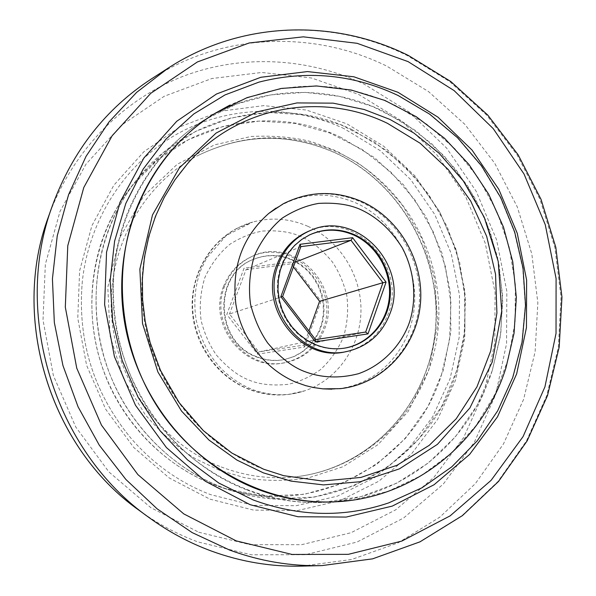 <?xml version="1.0" encoding="UTF-8"?>
<svg xmlns="http://www.w3.org/2000/svg" width="596" height="596" viewBox="0 0 596 596"><rect width="100%" height="100%" fill="white"/><g stroke="black" fill="none" stroke-linecap="round" stroke-linejoin="round"><path stroke-width="0.45" stroke-dasharray="2.98 2.23" d="M345.904 351.662C366.465 346.634 380.606 333.916 388.309 313.518C407.344 265.66 354.434 209.926 308.706 231.203M309.466 234.921L301.062 239.756L293.888 245.82L287.801 253.114L282.973 261.435L279.561 270.569L277.654 280.239L277.326 290.185L278.578 300.123L281.379 309.764L285.648 318.823L291.265 327.055L298.067 334.229L305.86 340.13L314.405 344.607C324.112 348.608 333.998 349.815 344.048 348.22L344.436 348.161M291.481 259.841C278.98 254.596 266.472 254.373 253.97 259.178C212.869 273.259 213.971 341.769 256.004 356.766C265.511 360.595 275.151 361.481 284.925 359.418L293.612 356.624L301.598 352.229L308.639 346.38L314.502 339.288L318.994 331.19L321.996 322.339L323.397 313.042L323.174 303.587L321.319 294.29L317.914 285.439L313.049 277.319L306.888 270.204L299.624 264.311L291.481 259.841M256.571 356.632C214.508 341.62 213.398 273.043 254.537 258.947C267.053 254.142 279.569 254.365 292.085 259.618L300.228 264.088L307.499 269.988L313.667 277.11L318.532 285.238L321.944 294.096L323.799 303.409L324.023 312.87L322.622 322.175L319.62 331.033L315.12 339.139L309.257 346.239L302.209 352.094L294.215 356.49L285.521 359.291C275.739 361.355 266.092 360.468 256.571 356.632M223.515 286.564C207.572 324.358 243.786 370.906 282.437 363.158C302.135 359.343 315.731 347.915 323.211 328.858C341.046 285.298 290.855 235.644 249.806 257.494C237.499 263.603 228.737 273.288 223.515 286.564M224.707 286.05C208.704 323.993 245.053 370.719 283.838 362.942C303.602 359.12 317.243 347.647 324.753 328.515C342.64 284.799 292.278 234.958 251.087 256.883C238.735 263.007 229.944 272.737 224.707 286.05M246.61 489.852C176.766 463.189 122.523 392.175 114.119 313.489C105.701 234.772 143.494 157.277 204.86 119.595C258.783 86.055 327.137 84.103 382.96 111.027L415.568 130.531L444.139 155.876L467.778 186.108L485.747 220.155L497.466 256.876L502.562 295.05L500.826 333.402L492.251 370.637L477.023 405.474L455.545 436.63L428.45 462.913L396.586 483.222L361.034 496.624L323.069 502.391C297.188 503.546 271.702 499.366 246.61 489.852M351.759 500.267L388.1 491.335L421.618 475.407L451.202 453.221L475.951 425.708L495.157 393.919L508.306 358.971L515.078 322.056L515.361 284.352L509.185 247.049L496.788 211.304L478.528 178.226L454.964 148.873L426.766 124.221L394.783 105.127C340.033 79.827 285.03 79.842 229.758 105.164M301.926 566.118L351.61 559.502L398.158 542.837L439.87 517.119L475.347 483.639L503.516 443.864L523.601 399.365L535.119 351.789L537.845 302.783L531.818 253.97L517.291 206.946L494.725 163.244L464.828 124.326L428.472 91.538L386.789 66.134C313.757 30.12 222.68 32.646 151.473 78.873M344.16 128.684C291.98 104.382 229.304 105.224 177.757 133.653C126.426 162.298 89.273 218.106 82.345 281.17C77.182 340.033 93.326 392.317 130.777 438.015C153.15 463.912 179.716 482.775 210.485 494.606L253.047 505.311L296.123 505.721L337.478 496.118L375.085 477.299L407.232 450.449L432.554 417.066L450.062 378.847L459.136 337.627L459.509 295.258L451.247 253.605L434.745 214.478L410.696 179.597L380.077 150.535L344.16 128.684M352.072 129.623C280.746 94.883 187.949 113.575 136.551 180.014C99.778 226.741 86.442 293.552 103.19 354.382C120.139 415.151 166.075 465.856 221.906 487.282L232.582 491C182.719 475.206 138.719 436.644 115.103 386.528C91.739 336.308 89.907 276.767 109.642 226.86C116.488 209.755 125.465 194.14 136.581 180.014L163.766 152.256L195.741 131.321L231.01 117.941L268.021 112.465L305.212 114.894L341.113 124.936L374.385 142.019L403.812 165.36L428.368 193.991L447.216 226.8L459.71 262.575L465.402 300.019L464.053 337.768L455.642 374.444C427.988 464.031 326.846 521.917 232.604 490.977L273.646 498.852L314.688 497.027L353.666 485.911L388.778 466.296L418.504 439.349L441.629 406.487L457.296 369.304L464.977 329.499L464.463 288.792L455.836 248.919L439.49 211.55L416.09 178.264L386.551 150.527L352.072 129.623M340.972 137.4C271.493 103.756 181.206 122.158 131.269 186.719C95.524 232.135 82.583 296.95 98.809 355.924C115.244 414.838 159.81 464.016 214.053 484.831L224.439 488.444L264.356 496.081L304.28 494.345L342.238 483.572L376.456 464.537L405.436 438.373L428.017 406.45L443.342 370.31L450.874 331.607L450.412 292.025L442.038 253.255L426.133 216.937L403.336 184.596L374.564 157.664L340.972 137.4M441.345 375.324L449.585 339.698L450.941 303.021L445.435 266.643L433.292 231.889L414.95 200.025L391.05 172.237L362.405 149.611L330.02 133.072L295.08 123.394L258.895 121.107L222.911 126.501L188.627 139.553L157.56 159.922L131.157 186.898C120.362 200.621 111.646 215.774 105 232.365C85.839 280.776 87.597 338.454 110.238 387.109C133.131 435.654 175.798 473.03 224.245 488.355C315.738 518.408 414.28 462.362 441.345 375.324M492.348 370.258L500.431 336.04L502.719 300.809L499.21 265.563L490.039 231.3L475.466 198.982L455.88 169.532L431.809 143.807L403.879 122.597L372.858 106.587L339.616 96.373L305.115 92.38L270.413 94.906L236.619 104.024L204.89 119.61C169.853 141.513 144.046 172.661 127.484 213.055C102.244 276.827 111.214 355.372 151.116 413.617C191.174 471.794 258.522 505.341 323.077 502.361C401.399 499.254 469.179 443.409 492.348 370.258M321.02 301.196L304.578 347.021L257.479 354.166L226.8 314.45L244.092 268.133L291.206 262.017L321.02 301.196L319.59 301.3M257.479 354.166L258.82 351.931L303.848 345.129L304.578 347.021M365.668 332.054L303.848 345.129L308.937 330.966M293.441 266.948L291.057 263.827L291.206 262.017M295.169 262.21L291.057 263.827L246.014 269.69L244.092 268.133M300.861 246.632L246.014 269.69L229.505 313.973L226.8 314.45M282.623 296.562L229.505 313.973L258.82 351.931L315.53 339.578M301.151 236.709C291.109 232 278.265 230.116 262.62 231.054C251.773 232.917 240.859 237.32 229.885 244.271C219.417 253.009 211.066 264.125 204.83 277.617C200.502 291.98 199.265 306.292 201.12 320.566C204.555 333.954 209.65 345.457 216.422 355.067C227.389 367.62 238.154 375.92 248.741 379.95C259.163 384.442 272.23 385.91 287.942 384.36C298.745 382.058 309.451 377.261 320.059 369.967C330.065 360.982 337.932 349.845 343.668 336.546C347.58 322.533 348.593 308.654 346.708 294.916C343.385 282.02 338.506 270.904 332.076 261.562C321.669 249.255 311.358 240.97 301.151 236.709M221.228 466.959C246.014 476.368 271.135 479.616 296.599 476.688C370.071 467.942 427.63 405.012 435.303 332.032C443.253 259.022 401.92 183.687 335.861 153.06C289.552 132.513 243.429 133.407 197.5 155.735C142.72 184.224 106.878 248.606 111.601 315.522C116.272 382.416 161.464 443.99 221.228 466.959M307.782 226.271C339.765 240.508 361.459 275.27 360.975 310.903C360.513 346.529 337.694 379.652 304.802 390.79C286.095 396.899 267.284 396.265 248.353 388.89C214.925 375.45 191.405 338.886 192.62 301.621C193.737 264.333 219.164 231.36 252.704 222.062C271.448 217.063 289.812 218.471 307.782 226.271M219.194 470.14L195.235 458.622C178.293 448.155 161.605 433.493 145.178 414.637L123.886 379.577L110.089 336.077L107.809 287.22L119.334 238.452L143.778 195.972L177.206 164.295L214.426 144.888L250.953 136.477C273.855 135.404 294.312 137.222 312.334 141.945L335.883 150.743L357.905 163.013C373.29 173.712 388.316 188.06 402.985 206.052L422.035 238.832L434.73 278.928L437.725 324.053L428.807 369.997L408.059 411.613L378.125 444.549L343.192 466.653L307.447 478.193C284.381 481.263 263.35 481.069 244.345 477.612L219.194 470.14M331.808 389.181C375.182 388.585 412.276 353.681 418.534 310.002C425.037 266.352 400.452 219.872 360.975 201.977C331.465 189.401 303.111 191.465 275.911 208.16M263.611 469.208L263.544 469.186C208.317 447.626 163.267 395.997 148.031 334.974C132.982 273.907 148.769 207.892 187.412 163.84C148.084 208.779 132.506 274.711 147.383 335.22C162.477 395.684 207.125 447.112 263.112 469.045L283.703 475.683M322.004 565.589L372.485 558.847L419.733 541.838L462.034 515.607L497.98 481.471L526.477 440.913L546.763 395.558L558.355 347.073L561.03 297.121L554.831 247.37L540.013 199.429L517.06 154.848L486.671 115.117L449.749 81.622L407.411 55.622C333.246 18.722 240.732 21.002 168.355 67.989M139.233 510.414C157.56 523.72 177.079 534.217 197.797 541.891L251.423 554.802L305.428 554.69L356.997 542.047L403.634 517.991L443.275 484.094L474.312 442.299L495.634 394.731L506.563 343.609L506.823 291.198L496.55 239.719L476.204 191.331L446.613 148.069L408.916 111.847L364.596 84.394C308.02 57.454 241.007 53.7 181.288 77.018C121.808 100.702 71.885 151.63 48.507 216.609M198.744 532.221L249.992 544.662L301.665 544.684L351.066 532.712L395.796 509.789L433.858 477.411L463.71 437.427L484.243 391.855L494.792 342.842L495.09 292.576L485.248 243.19L465.722 196.769L437.3 155.303L401.093 120.623L358.554 94.377L311.425 77.972L261.763 72.466L211.871 78.523L164.25 96.254L121.465 125.19L85.98 164.183L60.025 211.386L45.341 264.348L43.009 320.112L53.342 375.435L75.774 427.056L108.941 471.965L150.781 507.628L198.744 532.221M209.986 499.172L253.665 510.109L297.851 510.481L340.241 500.588L378.773 481.24L411.694 453.675L437.606 419.435L455.508 380.263L464.776 338.014L465.141 294.61L456.67 251.944L439.766 211.856L415.144 176.111L383.794 146.311L347.014 123.886L306.366 110.036L263.655 105.634L220.907 111.184L180.253 126.71L143.859 151.749L113.814 185.259L91.926 225.638L79.618 270.785L77.771 318.227L86.591 365.259L105.626 409.161L133.735 447.44L169.227 477.962L209.986 499.172M236.709 228.462C208.093 243.615 189.99 276.879 192.292 310.926C194.587 344.957 217.1 376.478 247.787 388.897C260.869 394.12 274.272 395.99 287.98 394.515L304.802 390.79C287.16 396.631 269.131 395.99 250.707 388.86C222.04 376.098 203.892 353.286 196.248 320.41C193.313 302.395 194.974 285.275 201.232 269.057L206.797 257.837L226.413 235.398L252.704 222.062L236.709 228.462M296.599 476.688C370.861 467.912 429.612 404.773 437.762 331.853C446.233 258.925 405.265 183.702 338.819 152.822C291.593 131.917 244.479 132.886 197.5 155.735C243.347 133.452 289.388 132.565 335.63 153.075C401.637 183.68 443.014 259.022 435.11 332.046C427.466 405.034 370.004 467.949 296.599 476.688M322.831 388.853C365.609 392.57 404.617 360.997 413.058 315.969C421.663 270.934 396.012 220.788 355.849 202.916C324.388 189.781 295.333 193.305 268.677 213.495M309.115 235.085L309.823 234.757M254.537 258.947L253.97 259.178M282.437 363.158L283.838 362.942M214.649 113.545L211.848 115.311M388.801 502.853L421.975 487.781L451.656 466.892L477.038 440.958L497.489 410.86L512.538 377.544L521.85 341.985L525.262 305.219L522.737 268.245L514.385 232.067L500.439 197.663L481.27 165.971L457.363 137.855L429.321 114.134L397.867 95.539C353.175 74.388 306.851 69.926 258.887 82.144M82.345 281.17C77.189 340.033 93.334 392.31 130.777 438.015M131.269 186.719L136.551 180.014M131.157 186.898L136.581 180.014M331.242 501.981L323.077 502.361M224.245 488.355L232.604 490.977L224.439 488.444M334.557 501.862L323.069 502.391M249.806 257.494L251.087 256.883M344.048 348.22L344.823 348.094M285.521 359.291L284.925 359.418"/><path stroke-width="0.89" d="M390.194 313.049C382.476 333.499 368.306 346.246 347.691 351.29C303.818 362.681 259.998 308.639 278.332 264.542C284.605 248.42 295.288 237.074 310.397 230.503C356.222 209.174 409.266 265.064 390.194 313.049M310.397 230.503L308.706 231.203C293.634 237.767 282.973 249.083 276.715 265.153C258.418 309.138 302.127 363.024 345.904 351.662L347.691 351.29M315.128 344.473L306.567 339.988L298.767 334.073L291.951 326.891L286.326 318.644L282.042 309.562L279.241 299.907L277.982 289.954L278.317 279.986L280.224 270.293L283.644 261.152L288.471 252.808L294.573 245.507L301.755 239.436L309.823 234.757C324.507 228.275 339.355 228.238 354.367 234.66C377.246 244.867 392.295 270.979 390.216 296.577C388.22 322.175 369.177 344.13 344.823 348.094C334.751 349.688 324.857 348.481 315.128 344.473M344.436 348.161C368.648 344.026 387.482 322.078 389.389 296.584C391.378 271.098 376.359 245.142 353.584 234.988C338.744 228.633 324.038 228.611 309.466 234.921M229.758 105.164L214.649 113.545C152.569 151.667 114.328 230.242 122.903 310.121C131.47 389.97 186.466 462.071 257.181 489.13C282.586 498.785 308.378 503.031 334.557 501.862L351.759 500.267M398.21 95.554C353.428 74.358 306.992 69.888 258.887 82.144L225.042 94.906L193.775 113.978L166.157 138.92L143.204 169.055L125.786 203.497L114.603 241.134L110.156 280.723L112.666 320.894L122.091 360.222L138.123 397.316L160.16 430.886L187.397 459.777L218.821 483.051L253.293 499.999C299.438 516.851 344.615 517.805 388.801 502.853L422.043 487.759L451.775 466.847L477.202 440.891L497.697 410.786L512.769 377.462L522.103 341.918L525.538 305.167L523.035 268.222L514.698 232.067L500.782 197.678L481.628 165.993L457.728 137.877L429.679 114.156L398.21 95.554M168.355 67.989L151.473 78.873C105.76 108.681 72.809 150.743 52.612 205.076C11.95 313.31 54.512 451.165 149.127 517.626C168.594 531.759 189.304 542.889 211.267 551.002C241.089 561.864 271.307 566.908 301.926 566.118L322.004 565.589L372.589 558.847L419.971 541.846L462.422 515.615L498.502 481.464L527.132 440.898L547.523 395.535L559.197 347.043L561.953 297.091L555.815 247.333L541.041 199.384L518.125 154.804L487.744 115.05L450.807 81.533L408.431 55.502C334.028 18.454 241 20.808 168.355 67.989L136.678 92.335L108.956 122.016L86.018 156.39L68.585 194.646L57.246 235.822L52.426 278.824L54.325 322.473L62.945 365.549L78.076 406.83L99.264 445.145L125.89 479.46L157.15 508.85L192.121 532.586L229.795 550.138C260.147 561.238 290.885 566.394 322.004 565.589M303.96 371.301C320.976 377.924 339.139 378.728 358.449 373.714C383.161 365.095 401.674 344.443 409.34 322.637C416.686 300.689 415.188 272.052 402.33 247.921C391.296 230.339 377.73 217.711 361.623 210.038C350.448 204.666 336.159 202.454 318.741 203.392C306.672 205.404 294.528 210.291 282.318 218.054C270.666 227.828 261.391 240.315 254.477 255.52C249.687 271.716 248.368 287.883 250.499 304.02C254.388 319.173 260.147 332.195 267.753 343.08C280.06 357.309 292.129 366.719 303.96 371.301M505.944 367.888L514.065 333.201L516.345 297.486L512.761 261.756L503.456 227.016L488.698 194.244L468.873 164.369L444.512 138.265L416.261 116.719L384.889 100.448L351.26 90.041L316.357 85.943L281.245 88.446L247.057 97.64L214.947 113.396C179.485 135.56 153.381 167.133 136.626 208.108C111.094 272.789 120.236 352.549 160.704 411.694C201.329 470.773 269.563 504.834 334.885 501.817C414.145 498.666 482.604 442.031 505.944 367.888M352.616 237.692L386.066 282.146L367.985 333.887L315.403 341.806L280.872 296.674L300.026 244.3L352.616 237.692L351.022 240.3L300.861 246.632L300.026 244.3M367.985 333.887L365.668 332.054L382.945 282.705L386.066 282.146M308.937 330.966L319.59 301.3L382.945 282.705L351.022 240.3L295.169 262.21M300.861 246.632L282.623 296.562L280.872 296.674M282.623 296.562L315.53 339.578L315.403 341.806M315.53 339.578L365.668 332.054M319.59 301.3L293.441 266.948M275.911 208.16L268.677 213.495C242.363 236.88 231.442 267.209 235.912 304.496C241.551 339.072 265.496 369.691 296.361 382.379L305.644 385.627L313.235 387.482L322.831 388.853L331.808 389.181M283.703 475.683L263.581 469.194L231.844 453.035L203.31 430.61L179.195 402.725L160.533 370.466L150.103 342.462L145.201 321.319L142.615 299.833L142.377 278.287L144.485 256.995L148.881 236.232L155.496 216.288L164.22 197.418L174.919 179.865L187.412 163.84C237.521 105.82 321.833 91.218 387.504 123.357L420.143 143.241L448.244 169.532L470.721 201.053L486.701 236.456L495.552 274.294L496.915 313.027L490.664 351.074L476.956 386.834L456.238 418.742L429.254 445.324L397.048 465.252L360.952 477.426L322.578 481.047L283.711 475.683L263.611 469.208M389.926 119.416L364.171 109.5L333.157 103.153L296.979 102.922L256.928 111.899L216.072 133.079L179.336 167.945L152.479 214.962L139.866 269.124L142.519 323.501L157.888 371.971L181.512 411.046L208.95 440.034L236.88 460.03L263.313 472.837L291.012 481.121L323.539 484.906L360.275 481.717L399.365 468.881L437.419 444.37L469.901 407.94L492.274 361.973L501.728 311.268L498.226 261.48L484.213 217.197L463.323 180.931L439.036 153.187L414.011 133.131L389.926 119.416M398.024 92.32L353.86 76.787L307.409 71.58L260.847 77.279L216.504 93.997L176.759 121.256L143.912 157.947L119.975 202.349L106.55 252.145L104.613 304.571L114.425 356.609L135.448 405.213L166.426 447.574L205.449 481.322L250.164 504.723L297.948 516.739L346.157 517.075L392.272 506.101L434.052 484.749L469.618 454.42L497.504 416.82L516.658 373.856L526.454 327.569L526.618 280.023L517.253 233.274L498.807 189.312L472.017 150.028L437.971 117.174L398.024 92.32M236.202 540.877L292.092 554.451L348.28 554.347L401.816 541.086L450.129 515.86L491.082 480.361L523.065 436.615L544.938 386.841L556.031 333.38L556.09 278.57L545.265 224.707L524.04 174.025L493.264 128.661L454.115 90.599L408.104 61.626L357.108 43.307L303.297 36.833L249.158 42.979L197.388 61.954L150.788 93.304L112.1 135.828L83.775 187.539L67.773 245.738L65.314 307.149L76.742 368.149L101.447 425.097L137.885 474.602L183.754 513.879L236.202 540.877M139.233 510.414C50.094 447.685 10.266 318.659 48.507 216.609C10.259 318.532 50.176 447.805 139.233 510.414L149.127 517.626M322.831 388.853L340.465 388.652C382.319 383.988 415.859 347.915 420.247 305.48C424.836 263.045 400.534 219.164 362.256 201.753C335.585 190.198 309.287 190.854 283.361 203.72L268.677 213.495M214.947 113.396L211.848 115.311M334.885 501.817L331.242 501.981M48.507 216.609L52.612 205.076"/></g></svg>
